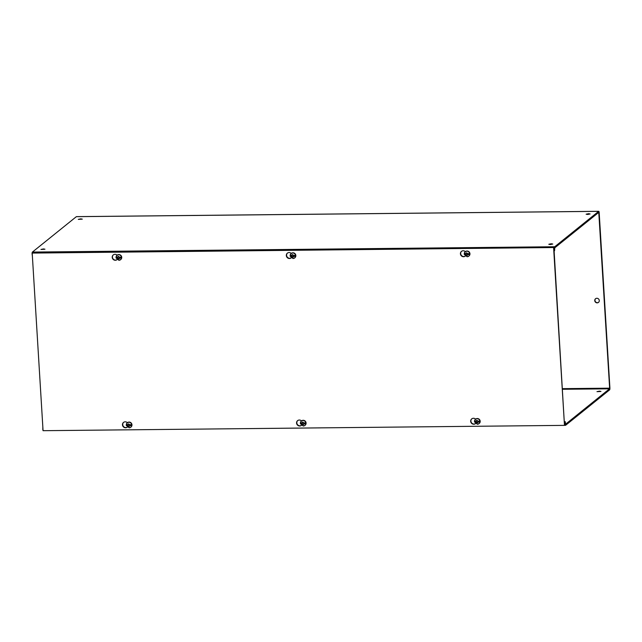 <?xml version="1.0" encoding="UTF-8"?>
<svg xmlns="http://www.w3.org/2000/svg" width="642" height="642" viewBox="0 0 642 642"><rect width="100%" height="100%" fill="white"/><g stroke="black" fill="none" stroke-linecap="round" stroke-linejoin="round"><path stroke-width="0.96" d="M113.393 254.81A3.041 2.889 51.1 0 0 117.069 259.641A3.041 2.889 51.1 0 1 112.422 258.261A3.041 2.889 51.1 0 1 117.157 255.211M127.333 427.155A3.041 2.889 51.1 0 1 122.67 425.766A3.041 2.889 51.1 0 1 127.405 422.709A2.817 2.664 51.1 0 1 131.787 423.937A2.817 2.664 51.1 0 1 130.912 427.107M127.309 427.139A3.041 2.889 51.1 0 1 123.641 422.316M291.195 257.875A3.041 2.889 51.1 0 1 286.533 256.487A3.041 2.889 51.1 0 1 291.267 253.43M291.171 257.859A3.041 2.889 51.1 0 1 287.504 253.036M297.752 420.534A3.041 2.889 51.1 0 0 301.419 425.365A3.041 2.889 51.1 0 1 301.419 425.389A3.041 2.889 51.1 0 1 296.773 423.993A3.041 2.889 51.1 0 1 301.515 420.935A2.817 2.664 51.1 0 1 305.897 422.155A2.817 2.664 51.1 0 1 305.014 425.333M465.298 256.102A3.041 2.889 51.1 0 1 465.281 256.11A3.041 2.889 51.1 0 1 460.635 254.713A3.041 2.889 51.1 0 1 465.378 251.656A2.817 2.664 51.1 0 1 469.759 252.876A2.817 2.664 51.1 0 1 468.877 256.054M465.281 256.086A3.041 2.889 51.1 0 1 461.614 251.255M475.545 423.6A3.041 2.889 51.1 0 1 470.883 422.211A3.041 2.889 51.1 0 1 475.618 419.162M475.529 423.592A3.041 2.889 51.1 0 1 471.854 418.761M553.902 247.531L32.196 253.084L553.902 247.531L564.478 425.373L43.062 430.694L32.196 253.084M553.613 247.764L564.478 425.373M597.156 302.863A2.343 2.223 51.1 0 1 595.543 298.747A2.343 2.223 51.1 0 1 599.122 299.822A2.343 2.223 51.1 0 1 597.156 302.863M595.68 298.642A2.343 2.223 -128.9 0 0 598.617 302.286M599.467 391.147L596.98 391.668L600.96 391.427L599.467 391.147M80.796 218.858L78.308 219.379L82.296 219.139L80.796 218.858M43.455 248.935L40.976 249.457L44.956 249.216L43.455 248.935M588.61 213.682L586.122 214.195L587.623 214.476L590.11 213.955L588.61 213.682M551.269 243.759L548.79 244.273L550.282 244.554L552.77 244.032L551.269 243.759M599.179 212.606L609.9 387.961A1.621 0.409 -90.6 0 1 609.595 389.871L565.642 425.269A1.621 0.409 -90.6 0 1 565.562 425.301A1.621 0.409 -90.6 0 1 565.145 424.009L565.289 421.706L565.578 424.218L609.531 388.811L609.635 388.169L598.769 212.382L554.792 247.804L554.552 250.741L554.423 248.655A1.621 0.409 -90.6 0 1 554.728 246.745L598.681 211.338A1.621 0.409 -90.6 0 1 598.761 211.306A1.621 0.409 -90.6 0 1 599.179 212.606M42.837 427.139L42.821 429.337A1.621 0.409 89.4 0 0 43.046 430.437M76.518 216.667A1.621 0.409 89.4 0 0 76.438 216.635A1.621 0.409 89.4 0 0 76.358 216.667L32.405 252.073A1.621 0.409 89.4 0 0 32.1 253.983L32.381 256.07M565.024 421.922L564.567 421.922M565.289 421.706L564.551 421.714M554.094 250.741L554.552 250.741M117.141 258.228L116.098 258.02L118.048 258.004L117.141 258.228L118.545 259.207L119.829 258.204L118.529 258.943L117.767 258.22M117.141 255.227A2.817 2.664 51.1 0 1 121.539 256.431A2.817 2.664 51.1 0 1 120.776 259.52L118.89 260.291L116.098 258.02A2.793 2.648 -128.9 0 1 116.041 257.137L117.029 255.315A2.817 2.664 51.1 0 1 121.314 256.607A2.817 2.664 51.1 0 1 118.955 260.267M116.041 257.137L117.719 257.346L118.385 256.615L119.139 257.33L121.37 257.081A2.793 2.648 -128.9 0 1 121.426 257.964L119.829 258.204M119.195 258.212L121.426 257.964M117.719 257.346L118.425 256.648M118.77 258.678L118.048 258.004M475.602 422.179L474.558 421.971L476.508 421.946L475.602 422.179L477.006 423.158L478.29 422.155L476.99 422.893L476.228 422.171M475.602 419.178A2.817 2.664 51.1 0 1 479.999 420.382A2.817 2.664 51.1 0 1 479.237 423.471L477.351 424.242L474.558 421.971A2.793 2.648 -128.9 0 1 474.502 421.088L475.489 419.266A2.817 2.664 51.1 0 1 479.775 420.558A2.817 2.664 51.1 0 1 477.415 424.218M479.125 423.551A2.817 2.664 51.1 0 0 479.237 423.471C480.866 421.008 480.232 419.354 477.319 418.512L475.489 419.266A2.817 2.664 51.1 0 0 474.534 421.088L476.179 421.288L476.846 420.558L477.6 421.28L479.831 421.032A2.793 2.648 -128.9 0 1 479.887 421.914L478.29 422.155M477.656 422.163L479.887 421.914M476.179 421.288L476.886 420.598M477.231 422.629L476.508 421.946M465.354 254.673L464.31 254.465L466.261 254.449L465.354 254.673L466.758 255.652L468.042 254.649L466.742 255.388L465.988 254.673M464.286 253.582A2.817 2.664 51.1 0 1 469.535 253.06A2.817 2.664 51.1 0 1 468.772 256.142L467.103 256.736L464.31 254.465A2.793 2.648 -128.9 0 1 464.254 253.582L465.932 253.791L466.598 253.06L467.36 253.775L469.591 253.526A2.793 2.648 -128.9 0 1 469.647 254.409L468.042 254.649M467.416 254.657L469.647 254.409M465.932 253.791L466.638 253.092M466.983 255.123L466.261 254.449M301.491 423.961L300.448 423.744L302.398 423.728L301.491 423.961L302.896 424.94L304.18 423.929L302.88 424.667L302.125 423.953M300.424 422.861A2.817 2.664 51.1 0 1 301.379 421.04L300.392 422.877A2.793 2.648 -128.9 0 0 300.448 423.744L303.241 426.015L304.91 425.421A2.817 2.664 51.1 0 1 303.313 425.991M300.392 422.861L302.069 423.07L302.735 422.34L303.497 423.054L305.728 422.813A2.793 2.648 -128.9 0 1 305.785 423.696L304.18 423.929M303.554 423.937L305.785 423.696M302.069 423.07L302.775 422.372M303.12 424.41L302.398 423.728M291.243 256.455L290.2 256.246L292.158 256.222L291.243 256.455L292.648 257.434L293.94 256.423L292.632 257.161L291.877 256.447M291.243 253.454A2.817 2.664 51.1 0 1 295.649 254.657A2.817 2.664 51.1 0 1 294.887 257.739L293.001 258.517L290.2 256.246A2.793 2.648 -128.9 0 1 290.152 255.364L291.131 253.542A2.817 2.664 51.1 0 1 295.424 254.834A2.817 2.664 51.1 0 1 293.065 258.485M290.152 255.364L291.821 255.564L292.495 254.834L293.25 255.548L295.481 255.307A2.793 2.648 -128.9 0 1 295.537 256.19L293.94 256.423M293.306 256.431L295.537 256.19M291.821 255.564L292.535 254.874M292.872 256.904L292.158 256.222M127.381 425.734L126.338 425.526L128.296 425.502L127.381 425.734L128.785 426.713L130.077 425.71L128.769 426.44L128.015 425.726M126.322 424.643A2.817 2.664 51.1 0 1 131.562 424.113A2.817 2.664 51.1 0 1 130.799 427.203L129.138 427.797L126.338 425.526A2.793 2.648 -128.9 0 1 126.281 424.643L127.959 424.843L128.633 424.113L129.387 424.835L131.618 424.587A2.793 2.648 -128.9 0 1 131.674 425.469L130.077 425.71M129.443 425.71L131.674 425.469M127.959 424.843L128.673 424.153M129.01 426.184L128.296 425.502M76.358 216.667L598.681 211.338M598.208 212.823L598.906 212.815M609.635 388.169L562.536 388.651M565.145 424.009L564.695 424.009M562.569 389.285L609.531 388.811M554.423 248.655L553.974 248.655M554.728 246.745L32.405 252.073M117.085 257.346L118.369 256.343L119.773 257.322M116.074 257.137A2.817 2.664 51.1 0 1 117.029 255.315L118.858 254.561C121.771 255.404 122.405 257.057 120.776 259.52A2.817 2.664 51.1 0 1 120.664 259.609M475.545 421.296L476.829 420.293L478.234 421.272M465.298 253.791L466.582 252.787L467.994 253.767M464.254 253.598L465.241 251.76L467.079 251.006C469.984 251.849 470.626 253.502 468.989 255.965L468.772 256.142A2.817 2.664 51.1 0 1 467.175 256.712M301.435 423.078L302.719 422.067L304.131 423.046M301.379 421.04A2.817 2.664 51.1 0 1 305.672 422.34A2.817 2.664 51.1 0 1 304.91 425.421L305.127 425.245C306.764 422.781 306.122 421.128 303.217 420.293L301.379 421.04M291.187 255.572L292.479 254.569L293.884 255.54M290.184 255.364A2.817 2.664 51.1 0 1 291.131 253.542L292.969 252.787C295.874 253.622 296.516 255.275 294.887 257.739A2.817 2.664 51.1 0 1 294.774 257.827M127.325 424.852L128.617 423.848L130.021 424.827M126.281 424.659L127.268 422.821L129.106 422.067C132.011 422.909 132.653 424.555 131.024 427.026L130.799 427.203A2.817 2.664 51.1 0 1 129.202 427.765M76.438 216.635L598.761 211.306M565.562 425.301L564.551 425.317"/></g></svg>
